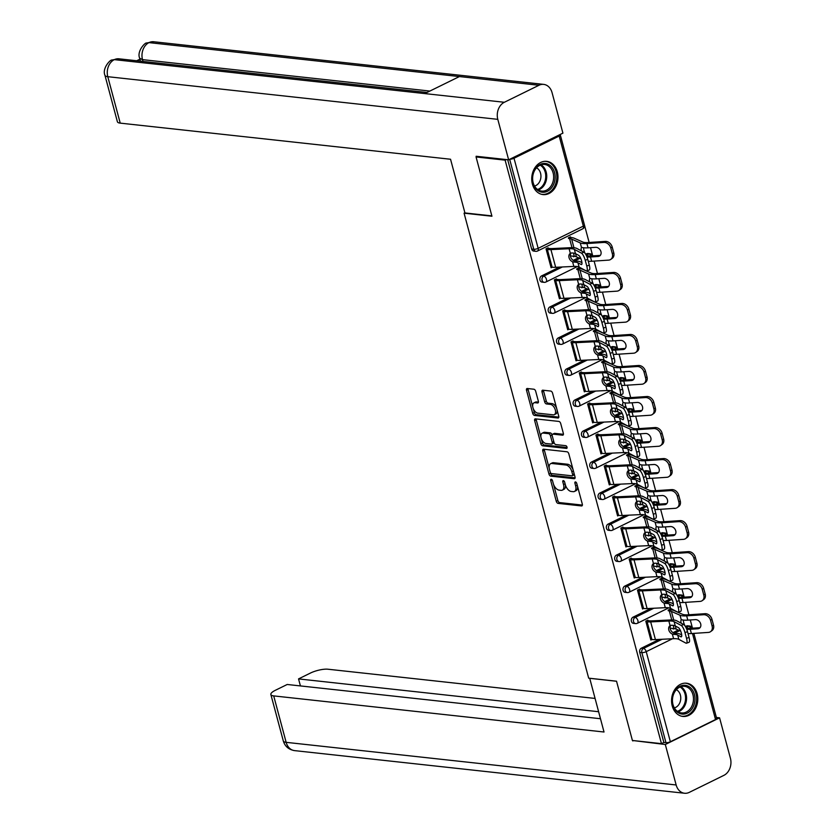 <?xml version="1.0" encoding="UTF-8"?>
<svg xmlns="http://www.w3.org/2000/svg" width="835" height="835" viewBox="0 0 835 835"><rect width="100%" height="100%" fill="white"/><g stroke="black" fill="none" stroke-linecap="round" stroke-linejoin="round"><path stroke-width="1.25" d="M551.246 479.28A1.472 0.825 -116.2 0 0 550.964 479.321A1.472 0.825 -116.2 0 0 550.703 480.542L556.267 501.292A2.108 1.169 -116.2 0 0 558.083 503.38L581.525 505.947A2.108 1.169 -116.2 0 0 581.932 505.885A2.108 1.169 -116.2 0 0 582.308 504.131L576.745 483.392A1.472 0.825 -116.2 0 0 575.472 481.931A1.472 0.825 -116.2 0 0 575.19 481.972A1.472 0.825 -116.2 0 0 574.918 483.194L575.639 485.876A6.732 3.757 -116.2 0 1 574.449 491.46A6.732 3.757 -116.2 0 1 573.154 491.669L571.192 491.46A6.732 3.757 -116.2 0 1 565.358 484.759L564.637 482.066A1.472 0.825 -116.2 0 0 563.364 480.605A1.472 0.825 -116.2 0 0 563.072 480.647A1.472 0.825 -116.2 0 0 562.811 481.868L563.531 484.561A6.732 3.757 -116.2 0 1 562.331 490.145A6.732 3.757 -116.2 0 1 561.036 490.343L559.085 490.135A6.732 3.757 -116.2 0 1 553.25 483.434L552.53 480.751A1.472 0.825 -116.2 0 0 551.246 479.28M532.406 184.086A16.71 13.078 96.2 0 0 543.042 194.586A16.71 13.078 96.2 0 0 557.31 171.853A16.71 13.078 96.2 0 0 546.674 161.353A16.71 13.078 96.2 0 0 532.406 184.086M672.238 705.94A16.71 13.078 96.2 0 0 682.873 716.43A16.71 13.078 96.2 0 0 697.141 693.697A16.71 13.078 96.2 0 0 686.506 683.207A16.71 13.078 96.2 0 0 672.238 705.94M535.705 391.312A2.108 1.169 -116.2 0 0 533.878 389.225L527.303 388.505A2.108 1.169 -116.2 0 0 526.895 388.567A2.108 1.169 -116.2 0 0 526.53 390.31L532.699 413.346A2.108 1.169 -116.2 0 0 534.525 415.444L557.957 418.001A2.108 1.169 -116.2 0 0 558.365 417.938A2.108 1.169 -116.2 0 0 558.74 416.195L552.572 393.16A2.108 1.169 -116.2 0 0 550.745 391.062L542.802 390.195A2.108 1.169 -116.2 0 0 542.395 390.258A2.108 1.169 -116.2 0 0 542.019 392.001L544.66 401.865A2.108 1.169 -116.2 0 0 546.487 403.963L550.422 404.39A5.626 3.142 -116.2 0 1 555.024 409.098A5.626 3.142 -116.2 0 1 554.304 414.661A5.626 3.142 -116.2 0 1 553.229 414.828L537.792 413.148A5.626 3.142 -116.2 0 1 533.2 408.43A5.626 3.142 -116.2 0 1 533.909 402.877A5.626 3.142 -116.2 0 1 534.995 402.7L537.563 402.981A2.108 1.169 -116.2 0 0 537.97 402.919A2.108 1.169 -116.2 0 0 538.345 401.176L535.705 391.312M661.466 743.651L632.408 740.468L616.533 681.203L588.675 678.156L464.083 213.186L491.94 216.234L476.065 156.97L505.112 160.143L661.466 743.651L663.856 742.472L665.975 742.701L641.844 652.615L639.714 652.375L663.856 742.472M543.575 449.209A2.108 1.169 -116.2 0 0 543.167 449.272A2.108 1.169 -116.2 0 0 542.792 451.025L548.96 474.061A2.108 1.169 -116.2 0 0 550.787 476.148L574.229 478.716A2.108 1.169 -116.2 0 0 574.637 478.653A2.108 1.169 -116.2 0 0 575.002 476.9L568.833 453.864A2.108 1.169 -116.2 0 0 567.007 451.777L543.575 449.209M540.829 443.698L534.661 420.663A2.108 1.169 -116.2 0 1 535.037 418.919A2.108 1.169 -116.2 0 1 535.433 418.857L558.876 421.424A2.108 1.169 -116.2 0 1 560.702 423.512L563.343 433.375A2.108 1.169 -116.2 0 1 562.967 435.118A2.108 1.169 -116.2 0 1 562.56 435.181L553.062 434.148A2.108 1.169 -116.2 0 0 552.655 434.21A2.108 1.169 -116.2 0 0 552.279 435.953L554.033 442.487A2.108 1.169 -116.2 0 0 555.859 444.585L565.754 445.671A1.472 0.825 -116.2 0 1 566.955 446.902A1.472 0.825 -116.2 0 1 566.767 448.353A1.472 0.825 -116.2 0 1 566.485 448.405L542.656 445.796A2.108 1.169 -116.2 0 1 540.829 443.698L542.426 442.915L536.258 419.88L534.661 420.663M464.897 212.789L464.083 213.186M693.843 633.389L716.649 718.497A3.215 0.887 165 0 1 715.532 719.54L670.359 741.741A3.215 0.887 165 0 1 665.975 742.701M716.179 716.754L693.875 633.389M476.065 156.97L477.265 156.375M505.112 160.143L506.313 159.558M509.841 159.214A3.215 0.887 -15 0 0 514.016 158.243L559.189 136.042A3.215 0.887 -15 0 0 560.306 134.988A3.215 0.887 -15 0 0 559.784 134.675M560.191 134.477L589.134 242.474M590.522 247.661L592.725 255.896M594.123 261.094L597.442 273.494M598.841 278.692L601.043 286.916M602.432 292.114L605.761 304.524M607.149 309.712L609.352 317.947A3.215 3.215 0 0 0 606.628 315.797A3.215 2.515 96.2 0 0 605.479 316.006L603.35 315.776A3.215 2.515 -83.8 0 1 604.498 315.557L606.628 315.797M610.75 323.135L614.069 335.545M615.458 340.743L617.67 348.967M619.059 354.165L622.388 366.575M623.776 371.763L625.979 379.998M627.377 385.185L630.696 397.596M632.085 402.783L634.297 411.018M635.685 416.216L639.015 428.616M640.403 433.814L642.606 442.049A3.215 3.215 0 0 0 639.881 439.888A3.215 2.515 96.2 0 0 638.733 440.108L636.604 439.868A3.215 2.515 -83.8 0 1 637.752 439.659L639.881 439.888M643.994 447.236L647.323 459.647M648.712 464.834L650.924 473.069M652.312 478.257L655.632 490.667M657.03 495.865L659.232 504.089M660.621 509.287L663.95 521.698M665.338 526.885L667.551 535.12A3.215 3.215 0 0 0 664.817 532.97A3.215 2.515 96.2 0 0 663.668 533.179L661.55 532.949A3.215 2.515 -83.8 0 1 662.698 532.73L664.817 532.97M668.939 540.308L672.259 552.718M673.657 557.916L675.859 566.14M677.248 571.338L680.577 583.738M681.965 588.936L684.168 597.171M685.566 602.359L688.885 614.769M690.284 619.956L692.486 628.191M674.096 628.619L673.208 629.058L673.062 628.504M651.905 639.527L650.862 640.038L645.799 621.146L647.876 620.123M670.39 609.79L670.223 609.143L668.146 610.166L668.324 610.813M541.56 275.926L543.679 276.155A3.215 2.515 -83.8 0 0 542.082 280.32A3.215 2.515 96.2 0 0 544.128 282.334L542.009 282.105A3.215 2.515 -83.8 0 1 539.963 280.08A3.215 2.515 -83.8 0 1 541.56 275.926L559.492 267.116M573.28 260.332L578.519 257.754M585.659 254.247L586.723 253.725A3.215 2.515 -83.8 0 1 587.882 253.516L590.001 253.746A3.215 2.515 96.2 0 0 588.852 253.955L586.723 253.725M514.016 158.243L538.158 248.329A3.215 0.887 -15 0 1 533.774 249.289A3.215 2.515 96.2 0 0 535.819 251.314L533.69 251.074A3.215 2.515 -83.8 0 1 531.644 249.06L533.774 249.289L509.663 159.308M507.701 159.704L531.644 249.06M639.714 652.375A3.215 2.515 -83.8 0 1 641.311 648.221L659.243 639.412M673.031 632.627L678.281 630.049M685.42 626.542L686.485 626.02A3.215 2.515 -83.8 0 1 687.633 625.812L689.752 626.041A3.215 2.515 96.2 0 0 688.604 626.25L686.485 626.02M578.947 268.515L578.78 267.868L576.703 268.891L576.87 269.538M582.653 287.355L581.765 287.783L581.619 287.24M556.58 279.401L557.77 279.527A14.352 3.977 -15 0 0 560.734 279.589L578.905 278.702A17.138 4.749 165 0 1 582.444 278.775A17.138 4.749 165 0 1 585.199 279.495L592.255 283.253A6.429 1.753 70.3 0 1 596.065 290.392L593.539 291.3L595.084 297.062A6.429 1.753 -109.7 0 1 595.052 301.936A6.429 1.753 -109.7 0 1 594.478 301.852L587.422 298.095A14.352 3.977 -15 0 0 585.116 297.5A14.352 3.977 -15 0 0 582.152 297.437L563.98 298.325A17.138 4.749 165 0 1 560.431 298.252L559.419 298.763L554.356 279.871L556.434 278.859M558.177 337.977L560.306 338.206A3.215 2.515 -83.8 0 0 558.709 342.371A3.215 2.515 96.2 0 0 560.755 344.385L558.636 344.156A3.215 2.515 -83.8 0 1 556.59 342.131A3.215 2.515 -83.8 0 1 558.177 337.977L576.119 329.157M589.907 322.383L595.146 319.805M602.285 316.298L603.35 315.776M595.574 330.566L595.407 329.919L593.33 330.942L593.497 331.589M595.334 348.967L599.248 349.395L598.392 349.834L598.246 349.291M577.089 360.302L576.046 360.814L570.983 341.922L573.06 340.899M574.804 400.028L576.933 400.257A3.215 2.515 -83.8 0 0 575.336 404.411A3.215 2.515 96.2 0 0 577.382 406.436L575.263 406.207A3.215 2.515 -83.8 0 1 573.217 404.182A3.215 2.515 -83.8 0 1 574.804 400.028L592.735 391.208M606.523 384.434L611.773 381.856M618.912 378.349L619.977 377.827A3.215 2.515 -83.8 0 1 621.125 377.608L623.254 377.837A3.215 2.515 96.2 0 0 622.106 378.057L619.977 377.827M612.201 392.617L612.034 391.97L609.957 392.993L610.124 393.64M615.896 411.446L615.019 411.885L614.873 411.331M593.716 422.353L592.673 422.865L587.61 403.973L589.687 402.95M591.43 462.068L593.56 462.308A3.215 2.515 -83.8 0 0 591.963 466.462A3.215 2.515 96.2 0 0 594.009 468.487L591.879 468.247A3.215 2.515 -83.8 0 1 589.834 466.233A3.215 2.515 -83.8 0 1 591.43 462.068L609.362 453.259M623.15 446.485L628.4 443.907M635.539 440.4L636.604 439.868M628.828 454.668L628.651 454.021L626.584 455.044L626.751 455.68M628.588 473.069L632.502 473.497L631.646 473.936L631.5 473.382M606.46 465.554L607.64 465.68A14.352 3.977 -15 0 0 610.615 465.742L628.786 464.855A17.138 4.749 165 0 1 632.325 464.928A17.138 4.749 165 0 1 635.08 465.638L642.136 469.395A6.429 1.753 70.3 0 1 645.946 476.545L643.42 477.443L644.964 483.214A6.429 1.753 -109.7 0 1 644.923 488.089A6.429 1.753 -109.7 0 1 644.359 488.005L637.303 484.248A14.352 3.977 -15 0 0 634.997 483.642A14.352 3.977 -15 0 0 632.022 483.59L613.85 484.467A17.138 4.749 165 0 1 610.312 484.394L609.299 484.916L604.237 466.024L606.304 465.001M608.057 524.119L610.187 524.349A3.215 2.515 -83.8 0 0 608.59 528.513A3.215 2.515 96.2 0 0 610.635 530.528L608.506 530.298A3.215 2.515 -83.8 0 1 606.46 528.284A3.215 2.515 -83.8 0 1 608.057 524.119L625.989 515.31M639.777 508.536L645.027 505.958M652.166 502.44L653.231 501.918A3.215 2.515 -83.8 0 1 654.379 501.71L656.508 501.939A3.215 2.515 96.2 0 0 655.35 502.148L653.231 501.918M645.455 516.719L645.278 516.072L643.211 517.084L643.378 517.731M649.15 535.548L648.273 535.986L648.127 535.433M626.97 546.455L625.926 546.967L620.864 528.075L622.931 527.052M624.684 586.17L626.803 586.4A3.215 2.515 -83.8 0 0 625.217 590.564A3.215 2.515 96.2 0 0 627.262 592.579L625.133 592.349A3.215 2.515 -83.8 0 1 623.087 590.335A3.215 2.515 -83.8 0 1 624.684 586.17L642.616 577.361M656.404 570.576L661.654 568.009M668.793 564.491L669.858 563.969A3.215 2.515 -83.8 0 1 671.006 563.761L673.125 563.99A3.215 2.515 96.2 0 0 671.977 564.199L669.858 563.969M662.082 578.759L661.904 578.123L659.827 579.135L660.005 579.782M661.842 597.171L665.745 597.589L664.89 598.027L664.743 597.484M639.704 589.646L640.894 589.781A14.352 3.977 -15 0 0 643.868 589.834L662.03 588.957A17.138 4.749 165 0 1 665.578 589.019A17.138 4.749 165 0 1 668.334 589.74L675.39 593.497A6.429 1.753 70.3 0 1 679.199 600.636L676.674 601.544L678.218 607.306A6.429 1.753 -109.7 0 1 678.177 612.191A6.429 1.753 -109.7 0 1 677.613 612.097L670.557 608.339A14.352 3.977 -15 0 0 668.25 607.744A14.352 3.977 -15 0 0 665.276 607.682L647.104 608.569A17.138 4.749 165 0 1 643.566 608.496L642.543 609.018L637.481 590.115L639.558 589.103M633.003 617.19L635.122 617.43A3.215 2.515 -83.8 0 0 633.525 621.584A3.215 2.515 96.2 0 0 635.571 623.609L633.452 623.369A3.215 2.515 -83.8 0 1 631.406 621.355A3.215 2.515 -83.8 0 1 633.003 617.19L650.935 608.381M664.723 601.607L669.962 599.029M677.101 595.522L678.166 594.99A3.215 2.515 -83.8 0 1 679.325 594.781L681.443 595.011A3.215 2.515 96.2 0 0 680.295 595.23L678.166 594.99M635.278 577.476L634.235 577.987L629.172 559.095L631.25 558.072M653.763 547.739L653.596 547.092L651.519 548.115L651.697 548.762M653.534 566.14L657.437 566.568L656.581 567.007L656.435 566.464M616.376 555.15L618.495 555.379A3.215 2.515 -83.8 0 0 616.898 559.534A3.215 2.515 96.2 0 0 618.944 561.558L616.825 561.329A3.215 2.515 -83.8 0 1 614.779 559.304A3.215 2.515 -83.8 0 1 616.376 555.15L634.308 546.33M648.096 539.556L653.335 536.978M660.485 533.471L661.55 532.949M614.769 496.574L615.959 496.7A14.352 3.977 -15 0 0 618.923 496.762L637.095 495.875A17.138 4.749 165 0 1 640.643 495.948A17.138 4.749 165 0 1 643.388 496.668L650.455 500.426A6.429 1.753 70.3 0 1 654.254 507.565L651.738 508.473L653.283 514.235A6.429 1.753 -109.7 0 1 653.241 519.109A6.429 1.753 -109.7 0 1 652.667 519.026L645.612 515.268A14.352 3.977 -15 0 0 643.305 514.673A14.352 3.977 -15 0 0 640.341 514.611L622.169 515.498A17.138 4.749 165 0 1 618.62 515.425L617.608 515.936L612.546 497.044L614.623 496.032M637.136 485.688L636.969 485.041L634.892 486.064L635.07 486.711M640.842 504.528L639.954 504.956L639.808 504.413M599.749 493.099L601.868 493.328A3.215 2.515 -83.8 0 0 600.271 497.493A3.215 2.515 96.2 0 0 602.317 499.507L600.198 499.278A3.215 2.515 -83.8 0 1 598.152 497.253A3.215 2.515 -83.8 0 1 599.749 493.099L617.681 484.279M631.469 477.505L636.708 474.927M643.858 471.42L644.923 470.898A3.215 2.515 -83.8 0 1 646.071 470.679L648.19 470.919A3.215 2.515 96.2 0 0 647.041 471.128L644.923 470.898M602.025 453.374L600.981 453.896L595.919 434.993L597.996 433.981M620.52 423.637L620.342 422.99L618.265 424.013L618.443 424.66M624.215 442.477L623.327 442.905L623.181 442.362M583.122 431.048L585.241 431.277A3.215 2.515 -83.8 0 0 583.644 435.442A3.215 2.515 96.2 0 0 585.69 437.457L583.571 437.227A3.215 2.515 -83.8 0 1 581.525 435.212A3.215 2.515 -83.8 0 1 583.122 431.048L601.054 422.239M614.842 415.454L620.081 412.876M627.231 409.369L628.296 408.847A3.215 2.515 -83.8 0 1 629.444 408.639L631.563 408.868A3.215 2.515 96.2 0 0 630.415 409.077L628.296 408.847M585.398 391.333L584.354 391.845L579.292 372.953L581.369 371.93M603.893 361.597L603.715 360.95L601.638 361.962L601.816 362.609M603.653 379.998L607.556 380.426L606.701 380.854L606.554 380.311M566.495 368.997L568.614 369.227A3.215 2.515 -83.8 0 0 567.017 373.391A3.215 2.515 96.2 0 0 569.063 375.406L566.944 375.176A3.215 2.515 -83.8 0 1 564.898 373.161A3.215 2.515 -83.8 0 1 566.495 368.997L584.427 360.188M598.215 353.414L603.454 350.836M610.604 347.318L611.669 346.796A3.215 2.515 -83.8 0 1 612.817 346.588L614.936 346.817A3.215 2.515 96.2 0 0 613.788 347.026L611.669 346.796M568.771 329.282L567.727 329.794L562.665 310.902L564.742 309.879M587.266 299.546L587.088 298.899L585.011 299.922L585.189 300.558M590.961 318.375L590.074 318.813L589.928 318.26M549.868 306.946L551.987 307.186A3.215 2.515 -83.8 0 0 550.401 311.34A3.215 2.515 96.2 0 0 552.436 313.355L550.317 313.125A3.215 2.515 -83.8 0 1 548.271 311.111A3.215 2.515 -83.8 0 1 549.868 306.946L567.8 298.137M581.588 291.363L586.838 288.785M593.977 285.267L595.042 284.745A3.215 2.515 -83.8 0 1 596.19 284.537L598.309 284.766A3.215 2.515 96.2 0 0 597.161 284.986L595.042 284.745M548.261 248.381L549.451 248.506A14.352 3.977 -15 0 0 552.426 248.569L570.587 247.682A17.138 4.749 165 0 1 574.136 247.755A17.138 4.749 165 0 1 576.891 248.475L583.947 252.222A6.429 1.753 70.3 0 1 587.756 259.372L585.231 260.269L586.775 266.041A6.429 1.753 -109.7 0 1 586.734 270.916A6.429 1.753 -109.7 0 1 586.17 270.832L579.114 267.075A14.352 3.977 -15 0 0 576.797 266.469A14.352 3.977 -15 0 0 573.833 266.417L555.661 267.294A17.138 4.749 165 0 1 552.123 267.231L551.1 267.743L546.038 248.851L548.115 247.828M570.639 237.495L570.462 236.848L568.384 237.871L568.562 238.518M570.399 255.896L574.303 256.324L573.447 256.762L573.301 256.209M562.331 490.145L563.928 489.352A6.732 3.757 -116.2 0 0 565.316 484.613M574.449 491.46L576.046 490.677A6.732 3.757 -116.2 0 0 577.423 485.928M553.511 484.279L557.853 500.509A2.108 1.169 -116.2 0 0 559.68 502.597L582.392 505.081M550.359 472.506L550.557 473.268A2.108 1.169 -116.2 0 0 552.384 475.365L575.096 477.85M544.305 449.293A2.108 1.169 -116.2 0 0 544.389 450.242L549.263 468.445M550.213 472.109A1.472 0.825 -116.2 0 0 551.486 473.57L572.058 475.825A1.472 0.825 -116.2 0 0 572.351 475.783A1.472 0.825 -116.2 0 0 572.612 474.562L571.85 471.723A6.732 3.757 -116.2 0 0 566.005 465.022L551.945 463.488A6.732 3.757 -116.2 0 0 550.651 463.696A6.732 3.757 -116.2 0 0 549.451 469.28L550.213 472.109M573.655 475.042A1.472 0.825 -116.2 0 0 573.948 474.99A1.472 0.825 -116.2 0 0 574.271 474.155M573.186 470.095A6.732 3.757 -116.2 0 0 567.602 464.239L566.005 465.022M550.651 463.696L552.248 462.914A6.732 3.757 -116.2 0 1 553.542 462.705L567.602 464.239M536.164 418.94A2.108 1.169 -116.2 0 0 536.258 419.88M563.427 434.315L554.659 433.355A2.108 1.169 -116.2 0 0 554.252 433.428A2.108 1.169 -116.2 0 0 553.949 433.699M567.101 447.508L544.253 445.013L542.656 445.796M543.199 433.062A5.626 3.142 -116.2 0 0 542.113 433.24A5.626 3.142 -116.2 0 0 541.393 438.792A5.626 3.142 -116.2 0 0 545.996 443.51L551.434 444.105A2.108 1.169 -116.2 0 0 551.831 444.043A2.108 1.169 -116.2 0 0 552.206 442.289L550.453 435.755A2.108 1.169 -116.2 0 0 548.626 433.657L543.199 433.062L544.796 432.279A5.626 3.142 -116.2 0 0 543.71 432.457L542.113 433.24M553.02 443.322A2.108 1.169 -116.2 0 0 553.428 443.249A2.108 1.169 -116.2 0 0 553.897 441.976M544.796 432.279L550.223 432.874A2.108 1.169 -116.2 0 1 552.05 434.972L552.196 435.484M542.426 442.915A2.108 1.169 -116.2 0 0 544.253 445.013M533.909 402.877L535.506 402.094A5.626 3.142 -116.2 0 1 536.592 401.917L538.439 402.115M554.304 414.661L555.901 413.878A5.626 3.142 -116.2 0 0 557.07 409.975M556.663 408.43A5.626 3.142 -116.2 0 0 552.019 403.608L550.422 404.39M543.533 390.279A2.108 1.169 -116.2 0 0 543.616 391.218L546.257 401.082A2.108 1.169 -116.2 0 0 548.084 403.169L552.019 403.608M533.158 408.315L534.296 412.563A2.108 1.169 -116.2 0 0 536.122 414.661L558.824 417.135M528.033 388.578A2.108 1.169 -116.2 0 0 528.117 389.527L532.74 406.781M705.043 613.694A6.429 5.02 53.8 0 1 711.963 619.309L710.564 620.332A6.429 5.02 -126.2 0 0 703.644 614.727L705.043 613.694L688.05 614.821A14.352 3.977 165 0 1 684.585 614.79A14.352 3.977 165 0 1 682.498 614.299L673.887 610.489A17.138 4.749 -15 0 0 671.392 609.894L669.179 609.654M671.737 619.946L669.326 610.917A14.352 3.977 165 0 1 671.403 611.408L680.024 615.228A17.138 4.749 -15 0 0 682.508 615.812A17.138 4.749 -15 0 0 686.652 615.844L703.644 614.727M681.141 623.16A4.926 1.534 69.6 0 1 681.266 619.862L681.997 619.789A17.138 4.749 -15 0 0 683.656 620.092A17.138 4.749 -15 0 0 687.8 620.123L695.388 619.622A4.926 3.851 53.8 0 1 700.69 623.922A4.926 3.851 53.8 0 1 699.521 628.171A4.926 3.851 53.8 0 1 697.841 628.765L699.239 627.743L691.651 628.244A14.352 3.977 165 0 1 688.186 628.212A14.352 3.977 165 0 1 686.944 628.003L686.297 628.254M685.556 626.772A4.926 1.534 -110.4 0 0 685.994 627.356L686.944 628.003M686.725 629.287A17.138 4.749 -15 0 0 690.242 629.277L697.841 628.765M688.019 633.577A17.138 4.749 -15 0 0 691.39 633.546L708.383 632.419A6.429 5.02 -126.2 0 0 710.585 631.646A6.429 5.02 -126.2 0 0 712.109 626.104L713.508 625.081A6.429 5.02 53.8 0 1 711.984 630.623L710.585 631.646M670.15 628.191L674.064 628.619A14.352 3.977 165 0 1 676.152 629.11L680.682 631.114M710.564 620.332L712.109 626.104M711.963 619.309L713.508 625.081M699.239 627.743A4.926 3.851 -126.2 0 0 700.147 627.555M683.364 620.05A4.926 1.534 -110.4 0 0 683.729 622.639A4.926 1.534 -110.4 0 0 685.044 625.947M680.024 615.228L681.266 619.862L681.997 619.789M675.264 625.947L678.427 627.628A4.926 1.346 70.3 0 1 681.339 633.097A4.926 1.346 70.3 0 1 681.308 636.834A4.926 1.346 70.3 0 1 680.869 636.771L677.717 635.091A14.352 3.977 -15 0 0 675.411 634.496A14.352 3.977 -15 0 0 673.928 634.402L672.342 634.068A4.926 3.737 55.5 0 1 668.804 629.976A4.926 3.737 55.5 0 1 669.983 625.728A4.926 3.737 55.5 0 1 670.087 625.645L671.476 625.258A14.352 3.977 -15 0 1 672.958 625.342A14.352 3.977 -15 0 1 675.264 625.947L674.127 621.668A14.352 3.977 -15 0 0 671.82 621.073A14.352 3.977 -15 0 0 668.845 621.01L650.674 621.898A17.138 4.749 165 0 1 647.135 621.824L645.946 621.689M648.023 620.676L649.212 620.802A14.352 3.977 -15 0 0 652.177 620.864L670.348 619.977A17.138 4.749 165 0 1 673.887 620.05A17.138 4.749 165 0 1 676.642 620.77L683.698 624.517A6.429 1.753 70.3 0 1 687.508 631.667L684.982 632.565L686.537 638.337A6.429 1.753 -109.7 0 1 686.495 643.211A6.429 1.753 -109.7 0 1 685.921 643.127L678.865 639.37A14.352 3.977 -15 0 0 676.559 638.765A14.352 3.977 -15 0 0 673.595 638.712L655.423 639.589A17.138 4.749 165 0 1 651.874 639.527L650.684 639.391M670.808 625.342A4.926 3.737 -124.5 0 0 670.307 628.943A4.926 3.737 -124.5 0 0 673.845 633.034L675.442 633.368A17.138 4.749 165 0 1 677.488 633.473A17.138 4.749 165 0 1 680.243 634.193L681.704 634.965M686.537 638.337L689.052 637.429L687.508 631.667M689.052 637.429A6.429 1.753 70.3 0 1 689.011 642.303L686.495 643.211M684.982 632.565A6.429 1.753 -109.7 0 0 681.183 625.425L674.127 621.668M694.762 701.828A14.466 11.314 -83.8 0 1 681.36 713.977A14.466 11.314 -83.8 0 1 672.499 697.58A14.466 11.314 -83.8 0 1 685.9 685.431A14.466 11.314 -83.8 0 1 694.762 701.828M672.655 697.663A13.391 10.479 96.2 0 0 681.506 712.944A13.391 10.479 96.2 0 0 693.269 701.598A13.391 10.479 96.2 0 0 684.418 686.318A13.391 10.479 96.2 0 0 672.655 697.663M674.367 707.892A9.54 7.463 96.2 0 0 680.619 699.97A9.54 7.463 96.2 0 0 676.36 689.7M681.339 716.148A16.606 12.995 96.2 0 0 681.819 716.211A16.606 12.995 96.2 0 0 696.411 702.141A16.606 12.995 96.2 0 0 685.431 683.197A16.606 12.995 96.2 0 0 684.94 683.155M551.33 166.551A14.466 11.314 -83.8 0 1 552.3 186.831A14.466 11.314 -83.8 0 1 536.268 189.148A14.466 11.314 -83.8 0 1 535.298 168.879A14.466 11.314 -83.8 0 1 551.33 166.551M536.164 188.24A13.391 10.479 96.2 0 0 541.685 191.09A13.391 10.479 96.2 0 0 552.686 182.719A13.391 10.479 96.2 0 0 550.108 167.313A13.391 10.479 96.2 0 0 544.587 164.464A13.391 10.479 96.2 0 0 533.586 172.845A13.391 10.479 96.2 0 0 536.164 188.24M534.536 186.048A9.54 7.463 96.2 0 0 540.631 178.951A9.54 7.463 96.2 0 0 538.418 169.275A9.54 7.463 96.2 0 0 536.529 167.845M541.508 194.294A16.606 12.995 96.2 0 0 541.998 194.357A16.606 12.995 96.2 0 0 555.64 183.971A16.606 12.995 96.2 0 0 552.446 164.881A16.606 12.995 96.2 0 0 545.599 161.343A16.606 12.995 96.2 0 0 545.119 161.301M589.708 678.27L604.018 732.013L273.703 695.899L286.144 742.336L676.152 784.973L665.307 744.507L632.69 740.499M616.543 681.256L589.625 678.312M595.021 698.425L327.967 669.221A12.859 3.559 -15 0 0 310.432 673.062L298.544 678.907L598.58 711.712M676.152 784.973A13.183 10.312 96.2 0 0 684.543 793.25A13.183 10.312 96.2 0 0 689.251 792.384L723.882 775.36A13.183 10.312 96.2 0 0 730.427 758.305L719.582 717.829L665.307 744.507M600.459 718.726L287.209 684.481L275.32 690.315A12.859 3.559 -15 0 0 270.864 694.522A12.859 3.559 -15 0 0 273.703 695.899M300.423 685.921L298.544 678.907M633.535 740.593L632.805 740.948M719.582 717.829L716.378 717.484M491.846 215.889L464.938 212.946L450.545 159.245L120.23 123.131A12.859 3.559 165 0 1 117.391 121.753L104.949 75.317A12.859 3.559 165 0 0 107.788 76.695L120.23 123.131M538.972 85.264L459.386 76.559L424.744 93.583L504.34 102.277L538.972 85.264A13.183 10.312 96.2 0 1 543.689 84.387A13.183 10.312 96.2 0 1 552.071 92.664L562.915 133.141L508.64 159.809L476.138 156.26L476.305 156.855M504.34 102.277A13.183 10.312 96.2 0 0 497.796 119.342L508.64 159.809M139.904 59.17L136.69 60.746M140.468 61.164A12.859 3.559 165 0 1 140.384 60.945L139.664 58.252L142.503 59.64L142.983 61.435M426.967 92.487L118.956 58.815A13.183 10.312 96.2 0 0 114.322 59.64L111.848 60.037C110.366 59.546 101.922 68.386 104.949 75.317M543.689 84.387L153.671 41.75A13.183 10.312 96.2 0 0 148.964 42.616L146.459 43.023C145.217 42.418 136.606 51.29 139.664 58.252M696.734 582.673A6.429 5.02 53.8 0 1 703.654 588.289L702.245 589.312A6.429 5.02 -126.2 0 0 695.325 583.696L696.734 582.673L679.742 583.801A14.352 3.977 165 0 1 676.277 583.769A14.352 3.977 165 0 1 674.189 583.279L665.568 579.459A17.138 4.749 -15 0 0 663.084 578.874L660.861 578.634M663.428 588.915L661.007 579.897A14.352 3.977 165 0 1 663.094 580.388L671.705 584.197A17.138 4.749 -15 0 0 674.2 584.792A17.138 4.749 -15 0 0 678.333 584.824L695.325 583.696M672.833 592.14A4.926 1.534 69.6 0 1 672.947 588.842L673.688 588.769A17.138 4.749 -15 0 0 675.348 589.061A17.138 4.749 -15 0 0 679.481 589.103L687.08 588.591A4.926 3.851 53.8 0 1 692.382 592.902A4.926 3.851 53.8 0 1 691.213 597.15A4.926 3.851 53.8 0 1 689.533 597.745L690.931 596.722L683.333 597.223A14.352 3.977 165 0 1 679.867 597.192A14.352 3.977 165 0 1 678.636 596.983L677.978 597.223M677.237 595.752A4.926 1.534 -110.4 0 0 677.686 596.336L678.636 596.983M678.417 598.267A17.138 4.749 -15 0 0 681.934 598.246L689.533 597.745M679.711 602.557A17.138 4.749 -15 0 0 683.082 602.526L700.074 601.398A6.429 5.02 -126.2 0 0 702.266 600.615A6.429 5.02 -126.2 0 0 703.79 595.073L705.199 594.05A6.429 5.02 53.8 0 1 703.675 599.593L702.266 600.615M664.879 594.343L665.745 597.589A14.352 3.977 165 0 1 667.833 598.09L672.363 600.094M702.245 589.312L703.79 595.073M703.654 588.289L705.199 594.05M690.931 596.722A4.926 3.851 -126.2 0 0 691.839 596.534M675.056 589.03A4.926 1.534 -110.4 0 0 675.411 591.618A4.926 1.534 -110.4 0 0 676.736 594.917M671.705 584.197L672.947 588.842L673.688 588.769M688.416 551.643A6.429 5.02 53.8 0 1 695.336 557.258L693.937 558.281A6.429 5.02 -126.2 0 0 687.017 552.676L688.416 551.643L671.423 552.77A14.352 3.977 165 0 1 667.958 552.739A14.352 3.977 165 0 1 665.871 552.248L657.26 548.438A17.138 4.749 -15 0 0 654.765 547.854L652.553 547.603M655.11 557.895L652.699 548.866A14.352 3.977 165 0 1 654.776 549.357L663.397 553.177A17.138 4.749 -15 0 0 665.881 553.762A17.138 4.749 -15 0 0 670.025 553.803L687.017 552.676M664.514 561.11A4.926 1.534 69.6 0 1 664.639 557.811L665.37 557.738A17.138 4.749 -15 0 0 667.029 558.041A17.138 4.749 -15 0 0 671.173 558.072L678.761 557.571A4.926 3.851 53.8 0 1 684.063 561.872A4.926 3.851 53.8 0 1 682.905 566.12A4.926 3.851 53.8 0 1 681.214 566.725L682.623 565.692L675.024 566.203A14.352 3.977 165 0 1 671.559 566.172A14.352 3.977 165 0 1 670.328 565.953L669.67 566.203M668.929 564.731A4.926 1.534 -110.4 0 0 669.378 565.305L670.328 565.953M670.108 567.247A17.138 4.749 -15 0 0 673.615 567.226L681.214 566.725M671.392 571.526A17.138 4.749 -15 0 0 674.764 571.495L691.756 570.368A6.429 5.02 -126.2 0 0 693.958 569.595A6.429 5.02 -126.2 0 0 695.482 564.053L696.881 563.03A6.429 5.02 53.8 0 1 695.357 568.572L693.958 569.595M656.571 563.322L657.437 566.568A14.352 3.977 165 0 1 659.525 567.059L664.055 569.063M693.937 558.281L695.482 564.053M695.336 557.258L696.881 563.03M682.623 565.692A4.926 3.851 -126.2 0 0 683.531 565.504M666.737 558.01A4.926 1.534 -110.4 0 0 667.102 560.598A4.926 1.534 -110.4 0 0 668.417 563.896M663.397 553.177L664.639 557.811L665.37 557.738M680.107 520.622A6.429 5.02 53.8 0 1 687.028 526.238L685.618 527.261A6.429 5.02 -126.2 0 0 678.698 521.645L680.107 520.622L663.115 521.75A14.352 3.977 165 0 1 659.65 521.718A14.352 3.977 165 0 1 657.562 521.228L648.952 517.418A17.138 4.749 -15 0 0 646.457 516.823L644.234 516.583M646.801 526.864L644.38 517.846A14.352 3.977 165 0 1 646.467 518.337L655.078 522.146A17.138 4.749 -15 0 0 657.573 522.741A17.138 4.749 -15 0 0 661.706 522.773L678.698 521.645M656.206 530.089A4.926 1.534 69.6 0 1 656.32 526.791L657.061 526.718A17.138 4.749 -15 0 0 658.721 527.01A17.138 4.749 -15 0 0 662.854 527.052L670.453 526.551A4.926 3.851 53.8 0 1 675.755 530.851A4.926 3.851 53.8 0 1 674.586 535.099A4.926 3.851 53.8 0 1 672.906 535.694L674.304 534.671L666.706 535.172A14.352 3.977 165 0 1 663.24 535.141A14.352 3.977 165 0 1 662.009 534.932L661.351 535.172M660.61 533.701A4.926 1.534 -110.4 0 0 661.059 534.285L662.009 534.932M661.79 536.216A17.138 4.749 -15 0 0 665.307 536.195L672.906 535.694M663.084 540.506A17.138 4.749 -15 0 0 666.455 540.475L683.447 539.347A6.429 5.02 -126.2 0 0 685.639 538.575A6.429 5.02 -126.2 0 0 687.163 533.033L688.572 531.999A6.429 5.02 53.8 0 1 687.048 537.542L685.639 538.575M645.215 535.12L649.129 535.548A14.352 3.977 165 0 1 651.206 536.039L655.736 538.043M685.618 527.261L687.163 533.033M687.028 526.238L688.572 531.999M674.304 534.671A4.926 3.851 -126.2 0 0 675.212 534.484M658.429 526.979A4.926 1.534 -110.4 0 0 658.784 529.567A4.926 1.534 -110.4 0 0 660.109 532.876M655.078 522.146L656.32 526.791L657.061 526.718M671.789 489.602A6.429 5.02 53.8 0 1 678.709 495.207L677.31 496.24A6.429 5.02 -126.2 0 0 670.39 490.625L671.789 489.602L654.797 490.73A14.352 3.977 165 0 1 651.331 490.698A14.352 3.977 165 0 1 649.244 490.197L640.633 486.387A17.138 4.749 -15 0 0 638.149 485.803L635.926 485.552M638.483 495.844L636.072 486.815A14.352 3.977 165 0 1 638.159 487.316L646.77 491.126A17.138 4.749 -15 0 0 649.254 491.711A17.138 4.749 -15 0 0 653.398 491.752L670.39 490.625M647.887 499.059A4.926 1.534 69.6 0 1 648.012 495.771L648.743 495.687A17.138 4.749 -15 0 0 650.402 495.99A17.138 4.749 -15 0 0 654.546 496.021L662.134 495.52A4.926 3.851 53.8 0 1 667.447 499.831A4.926 3.851 53.8 0 1 666.278 504.079A4.926 3.851 53.8 0 1 664.587 504.674L665.996 503.641L658.397 504.152A14.352 3.977 165 0 1 654.932 504.121A14.352 3.977 165 0 1 653.701 503.912L653.043 504.152M652.302 502.68A4.926 1.534 -110.4 0 0 652.751 503.265L653.701 503.912M653.481 505.196A17.138 4.749 -15 0 0 656.999 505.175L664.587 504.674M654.765 509.475A17.138 4.749 -15 0 0 658.137 509.454L675.129 508.327A6.429 5.02 -126.2 0 0 677.331 507.544A6.429 5.02 -126.2 0 0 678.855 502.002L680.254 500.979A6.429 5.02 53.8 0 1 678.73 506.521L677.331 507.544M636.907 504.089L640.81 504.517A14.352 3.977 165 0 1 642.898 505.008L647.428 507.022M677.31 496.24L678.855 502.002M678.709 495.207L680.254 500.979M665.996 503.641A4.926 3.851 -126.2 0 0 666.904 503.463M650.121 495.959A4.926 1.534 -110.4 0 0 650.475 498.547A4.926 1.534 -110.4 0 0 651.791 501.845M646.77 491.126L648.012 495.771L648.743 495.687M663.481 458.572A6.429 5.02 53.8 0 1 670.401 464.187L668.992 465.21A6.429 5.02 -126.2 0 0 662.082 459.594L663.481 458.572L646.488 459.699A14.352 3.977 165 0 1 643.023 459.667A14.352 3.977 165 0 1 640.936 459.177L632.325 455.367A17.138 4.749 -15 0 0 629.83 454.772L627.607 454.532M630.174 464.824L627.753 455.795A14.352 3.977 165 0 1 629.841 456.286L638.451 460.095A17.138 4.749 -15 0 0 640.946 460.69A17.138 4.749 -15 0 0 645.079 460.722L662.082 459.594M639.579 468.038A4.926 1.534 69.6 0 1 639.693 464.74L640.435 464.667A17.138 4.749 -15 0 0 642.094 464.97A17.138 4.749 -15 0 0 646.227 465.001L653.826 464.5A4.926 3.851 53.8 0 1 659.128 468.8A4.926 3.851 53.8 0 1 657.959 473.048A4.926 3.851 53.8 0 1 656.279 473.643L657.677 472.62L650.079 473.121A14.352 3.977 165 0 1 646.614 473.09A14.352 3.977 165 0 1 645.382 472.881L644.724 473.132M643.994 471.65A4.926 1.534 -110.4 0 0 644.432 472.234L645.382 472.881M645.163 474.165A17.138 4.749 -15 0 0 648.68 474.155L656.279 473.643M646.457 478.455A17.138 4.749 -15 0 0 649.828 478.424L666.821 477.296A6.429 5.02 -126.2 0 0 669.012 476.524A6.429 5.02 -126.2 0 0 670.536 470.982L671.945 469.959A6.429 5.02 53.8 0 1 670.422 475.491L669.012 476.524M631.625 470.251L632.502 473.497A14.352 3.977 165 0 1 634.579 473.988L639.109 475.992M668.992 465.21L670.536 470.982M670.401 464.187L671.945 469.959M657.677 472.62A4.926 3.851 -126.2 0 0 658.585 472.433M641.802 464.928A4.926 1.534 -110.4 0 0 642.157 467.517A4.926 1.534 -110.4 0 0 643.482 470.825M638.451 460.095L639.693 464.74L640.435 464.667M666.956 594.917L670.108 596.597A4.926 1.346 70.3 0 1 673.031 602.077A4.926 1.346 70.3 0 1 673 605.813A4.926 1.346 70.3 0 1 672.561 605.751L669.409 604.07A14.352 3.977 -15 0 0 667.102 603.465A14.352 3.977 -15 0 0 665.61 603.381L664.034 603.047A4.926 3.737 55.5 0 1 660.495 598.956A4.926 3.737 55.5 0 1 661.664 594.697A4.926 3.737 55.5 0 1 661.779 594.624L663.167 594.228A14.352 3.977 -15 0 1 664.65 594.322A14.352 3.977 -15 0 1 666.956 594.917L665.808 590.648A14.352 3.977 -15 0 0 663.501 590.042A14.352 3.977 -15 0 0 660.537 589.98L642.365 590.867A17.138 4.749 165 0 1 638.817 590.794L637.637 590.669M662.489 594.311A4.926 3.737 -124.5 0 0 661.988 597.923A4.926 3.737 -124.5 0 0 665.537 602.014L667.123 602.338A17.138 4.749 165 0 1 669.179 602.452A17.138 4.749 165 0 1 671.924 603.162L673.386 603.945M678.218 607.306L680.744 606.408L679.199 600.636M680.744 606.408A6.429 1.753 70.3 0 1 680.702 611.283L678.177 612.191M676.674 601.544A6.429 1.753 -109.7 0 0 672.864 594.405L665.808 590.648M638.817 590.794L643.566 608.496L642.376 608.371M658.638 563.896L661.8 565.577A4.926 1.346 70.3 0 1 664.712 571.046A4.926 1.346 70.3 0 1 664.681 574.793A4.926 1.346 70.3 0 1 664.253 574.72L661.09 573.04A14.352 3.977 -15 0 0 658.784 572.445A14.352 3.977 -15 0 0 657.302 572.361L655.726 572.017A4.926 3.737 55.5 0 1 652.177 567.925A4.926 3.737 55.5 0 1 653.356 563.677A4.926 3.737 55.5 0 1 653.461 563.604L654.849 563.207A14.352 3.977 -15 0 1 656.331 563.291A14.352 3.977 -15 0 1 658.638 563.896L657.5 559.617A14.352 3.977 -15 0 0 655.193 559.022A14.352 3.977 -15 0 0 652.218 558.959L634.047 559.847A17.138 4.749 165 0 1 630.509 559.774L629.319 559.638M631.396 558.625L632.586 558.751A14.352 3.977 -15 0 0 635.55 558.813L653.721 557.926A17.138 4.749 165 0 1 657.26 557.999A17.138 4.749 165 0 1 660.015 558.719L667.071 562.477A6.429 1.753 70.3 0 1 670.881 569.616L668.365 570.514L669.91 576.286A6.429 1.753 -109.7 0 1 669.868 581.16A6.429 1.753 -109.7 0 1 669.294 581.077L662.239 577.319A14.352 3.977 -15 0 0 659.932 576.724A14.352 3.977 -15 0 0 656.968 576.661L638.796 577.549A17.138 4.749 165 0 1 635.247 577.476L634.057 577.34M654.181 563.291A4.926 3.737 -124.5 0 0 653.68 566.892A4.926 3.737 -124.5 0 0 657.218 570.983L658.815 571.317A17.138 4.749 165 0 1 660.861 571.422A17.138 4.749 165 0 1 663.616 572.142L665.077 572.914M669.91 576.286L672.425 575.378L670.881 569.616M672.425 575.378A6.429 1.753 70.3 0 1 672.384 580.262L669.868 581.16M668.365 570.514A6.429 1.753 -109.7 0 0 664.556 563.375L657.5 559.617M650.329 532.866L653.481 534.546A4.926 1.346 70.3 0 1 656.404 540.026A4.926 1.346 70.3 0 1 656.373 543.762A4.926 1.346 70.3 0 1 655.934 543.7L652.782 542.019A14.352 3.977 -15 0 0 650.475 541.414A14.352 3.977 -15 0 0 648.993 541.33L647.407 540.997A4.926 3.737 55.5 0 1 643.868 536.905A4.926 3.737 55.5 0 1 645.038 532.646A4.926 3.737 55.5 0 1 645.152 532.573L646.541 532.187A14.352 3.977 -15 0 1 648.023 532.271A14.352 3.977 -15 0 1 650.329 532.866L649.181 528.597A14.352 3.977 -15 0 0 646.875 527.991A14.352 3.977 -15 0 0 643.91 527.939L625.739 528.816A17.138 4.749 165 0 1 622.19 528.753L621.01 528.618M623.077 527.595L624.267 527.73A14.352 3.977 -15 0 0 627.242 527.793L645.403 526.906A17.138 4.749 165 0 1 648.952 526.979A17.138 4.749 165 0 1 651.707 527.689L658.763 531.446A6.429 1.753 70.3 0 1 662.572 538.585L660.047 539.493L661.591 545.265A6.429 1.753 -109.7 0 1 661.55 550.14A6.429 1.753 -109.7 0 1 660.986 550.056L653.93 546.299A14.352 3.977 -15 0 0 651.624 545.693A14.352 3.977 -15 0 0 648.649 545.631L630.477 546.518A17.138 4.749 165 0 1 626.939 546.445L625.749 546.32M645.862 532.26A4.926 3.737 -124.5 0 0 645.361 535.872A4.926 3.737 -124.5 0 0 648.91 539.963L650.496 540.297A17.138 4.749 165 0 1 652.553 540.402A17.138 4.749 165 0 1 655.308 541.111L656.759 541.894M661.591 545.265L664.117 544.357L662.572 538.585M664.117 544.357A6.429 1.753 70.3 0 1 664.076 549.232L661.55 550.14M660.047 539.493A6.429 1.753 -109.7 0 0 656.237 532.354L649.181 528.597M642.021 501.845L645.173 503.526A4.926 1.346 70.3 0 1 648.085 509.006A4.926 1.346 70.3 0 1 648.054 512.742A4.926 1.346 70.3 0 1 647.626 512.669L644.463 510.999A14.352 3.977 -15 0 0 642.157 510.394A14.352 3.977 -15 0 0 640.675 510.31L639.099 509.966A4.926 3.737 55.5 0 1 635.55 505.874A4.926 3.737 55.5 0 1 636.729 501.626A4.926 3.737 55.5 0 1 636.844 501.553L638.222 501.157A14.352 3.977 -15 0 1 639.714 501.25A14.352 3.977 -15 0 1 642.021 501.845L640.873 497.566A14.352 3.977 -15 0 0 638.566 496.971A14.352 3.977 -15 0 0 635.592 496.908L617.43 497.796A17.138 4.749 165 0 1 613.882 497.723L612.692 497.597M637.554 501.24A4.926 3.737 -124.5 0 0 637.053 504.851A4.926 3.737 -124.5 0 0 640.591 508.943L642.188 509.267A17.138 4.749 165 0 1 644.234 509.371A17.138 4.749 165 0 1 646.989 510.091L648.451 510.874M653.283 514.235L655.799 513.337L654.254 507.565M655.799 513.337A6.429 1.753 70.3 0 1 655.757 518.211L653.241 519.109M651.738 508.473A6.429 1.753 -109.7 0 0 647.929 501.324L640.873 497.566M613.882 497.723L618.62 515.425L617.441 515.289M633.702 470.825L636.854 472.506A4.926 1.346 70.3 0 1 639.777 477.975A4.926 1.346 70.3 0 1 639.746 481.711A4.926 1.346 70.3 0 1 639.307 481.649L636.155 479.968A14.352 3.977 -15 0 0 633.848 479.373A14.352 3.977 -15 0 0 632.366 479.28L630.78 478.946A4.926 3.737 55.5 0 1 627.242 474.854A4.926 3.737 55.5 0 1 628.411 470.596A4.926 3.737 55.5 0 1 628.525 470.522L629.914 470.136A14.352 3.977 -15 0 1 631.396 470.22A14.352 3.977 -15 0 1 633.702 470.825L632.554 466.546A14.352 3.977 -15 0 0 630.248 465.94A14.352 3.977 -15 0 0 627.283 465.888L609.112 466.765A17.138 4.749 165 0 1 605.573 466.702L604.383 466.567M629.246 470.22A4.926 3.737 -124.5 0 0 628.734 473.821A4.926 3.737 -124.5 0 0 632.283 477.912L633.869 478.246A17.138 4.749 165 0 1 635.926 478.351A17.138 4.749 165 0 1 638.681 479.071L640.142 479.843M644.964 483.214L647.49 482.306L645.946 476.545M647.49 482.306A6.429 1.753 70.3 0 1 647.449 487.181L644.923 488.089M643.42 477.443A6.429 1.753 -109.7 0 0 639.61 470.303L632.554 466.546M605.573 466.702L610.312 484.394L609.122 484.269M655.162 427.551A6.429 5.02 53.8 0 1 662.082 433.167L660.683 434.19A6.429 5.02 -126.2 0 0 653.763 428.574L655.162 427.551L638.17 428.679A14.352 3.977 165 0 1 634.704 428.647A14.352 3.977 165 0 1 632.617 428.157L624.006 424.337A17.138 4.749 -15 0 0 621.522 423.752L619.299 423.512M621.856 433.793L619.445 424.775A14.352 3.977 165 0 1 621.532 425.265L630.143 429.075A17.138 4.749 -15 0 0 632.627 429.66A17.138 4.749 -15 0 0 636.771 429.701L653.763 428.574M631.27 437.008A4.926 1.534 69.6 0 1 631.385 433.72L632.116 433.636A17.138 4.749 -15 0 0 633.775 433.939A17.138 4.749 -15 0 0 637.919 433.981L645.518 433.469A4.926 3.851 53.8 0 1 650.82 437.78A4.926 3.851 53.8 0 1 649.651 442.028A4.926 3.851 53.8 0 1 647.96 442.623L649.369 441.6L641.771 442.101A14.352 3.977 165 0 1 638.305 442.07A14.352 3.977 165 0 1 637.074 441.861L636.416 442.101M635.675 440.63A4.926 1.534 -110.4 0 0 636.124 441.214L637.074 441.861M636.854 443.145A17.138 4.749 -15 0 0 640.372 443.124L647.96 442.623M638.149 447.435A17.138 4.749 -15 0 0 641.51 447.403L658.502 446.276A6.429 5.02 -126.2 0 0 660.704 445.493A6.429 5.02 -126.2 0 0 662.228 439.951L663.627 438.928A6.429 5.02 53.8 0 1 662.103 444.47L660.704 445.493M620.28 442.039L624.183 442.466A14.352 3.977 165 0 1 626.271 442.967L630.801 444.971M660.683 434.19L662.228 439.951M662.082 433.167L663.627 438.928M649.369 441.6A4.926 3.851 -126.2 0 0 650.277 441.412M633.494 433.908A4.926 1.534 -110.4 0 0 633.848 436.496A4.926 1.534 -110.4 0 0 635.164 439.794M630.143 429.075L631.385 433.72L632.116 433.636M625.394 439.794L628.546 441.475A4.926 1.346 70.3 0 1 631.469 446.955A4.926 1.346 70.3 0 1 631.427 450.691A4.926 1.346 70.3 0 1 630.999 450.629L627.837 448.948A14.352 3.977 -15 0 0 625.53 448.343A14.352 3.977 -15 0 0 624.048 448.259L622.472 447.925A4.926 3.737 55.5 0 1 618.923 443.834A4.926 3.737 55.5 0 1 620.102 439.575A4.926 3.737 55.5 0 1 620.217 439.502L621.595 439.106A14.352 3.977 -15 0 1 623.087 439.2A14.352 3.977 -15 0 1 625.394 439.794L624.246 435.526A14.352 3.977 -15 0 0 621.939 434.92A14.352 3.977 -15 0 0 618.965 434.858L600.803 435.745A17.138 4.749 165 0 1 597.255 435.672L596.065 435.546M598.142 434.524L599.332 434.659A14.352 3.977 -15 0 0 602.296 434.711L620.468 433.835A17.138 4.749 165 0 1 624.016 433.897A17.138 4.749 165 0 1 626.772 434.617L633.828 438.375A6.429 1.753 70.3 0 1 637.627 445.514L635.111 446.422L636.656 452.184A6.429 1.753 -109.7 0 1 636.614 457.069A6.429 1.753 -109.7 0 1 636.04 456.975L628.985 453.217A14.352 3.977 -15 0 0 626.678 452.622A14.352 3.977 -15 0 0 623.714 452.56L605.542 453.447A17.138 4.749 165 0 1 601.993 453.374L600.814 453.248M620.927 439.189A4.926 3.737 -124.5 0 0 620.426 442.8A4.926 3.737 -124.5 0 0 623.964 446.892L625.561 447.216A17.138 4.749 165 0 1 627.607 447.32A17.138 4.749 165 0 1 630.362 448.04L631.824 448.823M636.656 452.184L639.172 451.286L637.627 445.514M639.172 451.286A6.429 1.753 70.3 0 1 639.13 456.161L636.614 457.069M635.111 446.422A6.429 1.753 -109.7 0 0 631.302 439.273L624.246 435.526M646.854 396.521A6.429 5.02 53.8 0 1 653.774 402.136L652.365 403.159A6.429 5.02 -126.2 0 0 645.455 397.554L646.854 396.521L629.861 397.648A14.352 3.977 165 0 1 626.396 397.617A14.352 3.977 165 0 1 624.309 397.126L615.698 393.316A17.138 4.749 -15 0 0 613.203 392.721L610.99 392.481M613.548 402.773L611.126 393.744A14.352 3.977 165 0 1 613.214 394.235L621.824 398.055A17.138 4.749 -15 0 0 624.319 398.639A17.138 4.749 -15 0 0 628.463 398.681L645.455 397.554M622.952 405.987A4.926 1.534 69.6 0 1 623.077 402.689L623.808 402.616A17.138 4.749 -15 0 0 625.467 402.919A17.138 4.749 -15 0 0 629.6 402.95L637.199 402.449A4.926 3.851 53.8 0 1 642.501 406.749A4.926 3.851 53.8 0 1 641.332 410.997A4.926 3.851 53.8 0 1 639.652 411.592L641.05 410.57L633.462 411.07A14.352 3.977 165 0 1 629.987 411.05A14.352 3.977 165 0 1 628.755 410.83L628.097 411.081M627.367 409.609A4.926 1.534 -110.4 0 0 627.805 410.183L628.755 410.83M628.536 412.125A17.138 4.749 -15 0 0 632.053 412.104L639.652 411.592M629.83 416.404A17.138 4.749 -15 0 0 633.201 416.373L650.194 415.245A6.429 5.02 -126.2 0 0 652.385 414.473A6.429 5.02 -126.2 0 0 653.909 408.931L655.318 407.908A6.429 5.02 53.8 0 1 653.795 413.45L652.385 414.473M611.961 411.018L615.875 411.446A14.352 3.977 165 0 1 617.963 411.937L622.492 413.941M652.365 403.159L653.909 408.931M653.774 402.136L655.318 407.908M641.05 410.57A4.926 3.851 -126.2 0 0 641.958 410.382M625.175 402.877A4.926 1.534 -110.4 0 0 625.53 405.466A4.926 1.534 -110.4 0 0 626.855 408.774M621.824 398.055L623.077 402.689L623.808 402.616M617.075 408.774L620.228 410.455A4.926 1.346 70.3 0 1 623.15 415.924A4.926 1.346 70.3 0 1 623.119 419.661A4.926 1.346 70.3 0 1 622.68 419.598L619.528 417.917A14.352 3.977 -15 0 0 617.222 417.323A14.352 3.977 -15 0 0 615.739 417.229L614.153 416.895A4.926 3.737 55.5 0 1 610.615 412.803A4.926 3.737 55.5 0 1 611.784 408.555A4.926 3.737 55.5 0 1 611.898 408.482L613.287 408.085A14.352 3.977 -15 0 1 614.769 408.169A14.352 3.977 -15 0 1 617.075 408.774L615.927 404.495A14.352 3.977 -15 0 0 613.621 403.9A14.352 3.977 -15 0 0 610.656 403.837L592.485 404.724A17.138 4.749 165 0 1 588.946 404.651L587.756 404.516M589.834 403.503L591.013 403.629A14.352 3.977 -15 0 0 593.988 403.691L612.159 402.804A17.138 4.749 165 0 1 615.698 402.877A17.138 4.749 165 0 1 618.453 403.597L625.509 407.355A6.429 1.753 70.3 0 1 629.319 414.494L626.793 415.392L628.337 421.164A6.429 1.753 -109.7 0 1 628.296 426.038A6.429 1.753 -109.7 0 1 627.732 425.954L620.676 422.197A14.352 3.977 -15 0 0 618.37 421.591A14.352 3.977 -15 0 0 615.395 421.539L597.234 422.416A17.138 4.749 165 0 1 593.685 422.353L592.495 422.218M612.619 408.169A4.926 3.737 -124.5 0 0 612.107 411.77A4.926 3.737 -124.5 0 0 615.656 415.861L617.242 416.195A17.138 4.749 165 0 1 619.299 416.3A17.138 4.749 165 0 1 622.054 417.02L623.515 417.792M628.337 421.164L630.863 420.255L629.319 414.494M630.863 420.255A6.429 1.753 70.3 0 1 630.822 425.14L628.296 426.038M626.793 415.392A6.429 1.753 -109.7 0 0 622.983 408.252L615.927 404.495M638.545 365.5A6.429 5.02 53.8 0 1 645.455 371.116L644.056 372.139A6.429 5.02 -126.2 0 0 637.136 366.523L638.545 365.5L621.543 366.628A14.352 3.977 165 0 1 618.077 366.596A14.352 3.977 165 0 1 616 366.106L607.379 362.286A17.138 4.749 -15 0 0 604.895 361.701L602.672 361.461M605.239 371.742L602.818 362.724A14.352 3.977 165 0 1 604.905 363.215L613.516 367.024A17.138 4.749 -15 0 0 616.011 367.619A17.138 4.749 -15 0 0 620.144 367.65L637.136 366.523M614.644 374.967A4.926 1.534 69.6 0 1 614.758 371.669L615.499 371.596A17.138 4.749 -15 0 0 617.148 371.888A17.138 4.749 -15 0 0 621.292 371.93L628.891 371.429A4.926 3.851 53.8 0 1 634.193 375.729A4.926 3.851 53.8 0 1 633.024 379.977A4.926 3.851 53.8 0 1 631.333 380.572L632.742 379.549L625.144 380.05A14.352 3.977 165 0 1 621.678 380.019A14.352 3.977 165 0 1 620.447 379.81L619.789 380.05M619.048 378.579A4.926 1.534 -110.4 0 0 619.497 379.163L620.447 379.81M620.228 381.094A17.138 4.749 -15 0 0 623.745 381.073L631.333 380.572M621.522 385.384A17.138 4.749 -15 0 0 624.883 385.352L641.885 384.225A6.429 5.02 -126.2 0 0 644.077 383.442A6.429 5.02 -126.2 0 0 645.601 377.911L647 376.877A6.429 5.02 53.8 0 1 645.476 382.42L644.077 383.442M606.69 377.18L607.556 380.426A14.352 3.977 165 0 1 609.644 380.917L614.174 382.921M644.056 372.139L645.601 377.911M645.455 371.116L647 376.877M632.742 379.549A4.926 3.851 -126.2 0 0 633.65 379.361M616.867 371.857A4.926 1.534 -110.4 0 0 617.222 374.445A4.926 1.534 -110.4 0 0 618.537 377.754M613.516 367.024L614.758 371.669L615.499 371.596M608.767 377.744L611.919 379.424A4.926 1.346 70.3 0 1 614.842 384.904A4.926 1.346 70.3 0 1 614.81 388.64A4.926 1.346 70.3 0 1 614.372 388.578L611.22 386.897A14.352 3.977 -15 0 0 608.913 386.292A14.352 3.977 -15 0 0 607.421 386.208L605.845 385.874A4.926 3.737 55.5 0 1 602.296 381.783A4.926 3.737 55.5 0 1 603.475 377.524A4.926 3.737 55.5 0 1 603.59 377.451L604.968 377.065A14.352 3.977 -15 0 1 606.46 377.149A14.352 3.977 -15 0 1 608.767 377.744L607.619 373.475A14.352 3.977 -15 0 0 605.312 372.869A14.352 3.977 -15 0 0 602.348 372.817L584.176 373.694A17.138 4.749 165 0 1 580.628 373.621L579.438 373.495M581.515 372.473L582.705 372.608A14.352 3.977 -15 0 0 585.669 372.661L603.841 371.784A17.138 4.749 165 0 1 607.389 371.857A17.138 4.749 165 0 1 610.145 372.567L617.201 376.324A6.429 1.753 70.3 0 1 621 383.463L618.484 384.371L620.029 390.133A6.429 1.753 -109.7 0 1 619.987 395.018A6.429 1.753 -109.7 0 1 619.413 394.924L612.358 391.177A14.352 3.977 -15 0 0 610.051 390.571A14.352 3.977 -15 0 0 607.087 390.509L588.915 391.396A17.138 4.749 165 0 1 585.377 391.323L584.187 391.197M604.3 377.138A4.926 3.737 -124.5 0 0 603.799 380.75A4.926 3.737 -124.5 0 0 607.337 384.841L608.934 385.165A17.138 4.749 165 0 1 610.98 385.279A17.138 4.749 165 0 1 613.735 385.989L615.197 386.772M620.029 390.133L622.555 389.235L621 383.463M622.555 389.235A6.429 1.753 70.3 0 1 622.513 394.11L619.987 395.018M618.484 384.371A6.429 1.753 -109.7 0 0 614.675 377.232L607.619 373.475M630.227 334.47A6.429 5.02 53.8 0 1 637.147 340.085L635.738 341.118A6.429 5.02 -126.2 0 0 628.828 335.503L630.227 334.47L613.234 335.597A14.352 3.977 165 0 1 609.769 335.576A14.352 3.977 165 0 1 607.682 335.075L599.071 331.265A17.138 4.749 -15 0 0 596.576 330.681L594.363 330.43M596.921 340.722L594.499 331.693A14.352 3.977 165 0 1 596.587 332.194L605.208 336.004A17.138 4.749 -15 0 0 607.692 336.589A17.138 4.749 -15 0 0 611.836 336.63L628.828 335.503M606.325 343.936A4.926 1.534 69.6 0 1 606.45 340.638L607.181 340.565A17.138 4.749 -15 0 0 608.84 340.868A17.138 4.749 -15 0 0 612.973 340.899L620.572 340.398A4.926 3.851 53.8 0 1 625.874 344.698A4.926 3.851 53.8 0 1 624.705 348.957A4.926 3.851 53.8 0 1 623.025 349.552L624.423 348.519L616.835 349.03A14.352 3.977 165 0 1 613.37 348.999A14.352 3.977 165 0 1 612.128 348.79L611.481 349.03M610.74 347.558A4.926 1.534 -110.4 0 0 611.178 348.132L612.128 348.79M611.909 350.074A17.138 4.749 -15 0 0 615.426 350.053L623.025 349.552M613.203 354.353A17.138 4.749 -15 0 0 616.574 354.332L633.567 353.205A6.429 5.02 -126.2 0 0 635.769 352.422A6.429 5.02 -126.2 0 0 637.293 346.88L638.691 345.857A6.429 5.02 53.8 0 1 637.168 351.399L635.769 352.422M598.371 346.149L599.248 349.395A14.352 3.977 165 0 1 601.336 349.886L605.866 351.89M635.738 341.118L637.293 346.88M637.147 340.085L638.691 345.857M624.423 348.519A4.926 3.851 -126.2 0 0 625.332 348.341M608.548 340.837A4.926 1.534 -110.4 0 0 608.913 343.425A4.926 1.534 -110.4 0 0 610.228 346.723M605.208 336.004L606.45 340.638L607.181 340.565M575.868 360.167L577.058 360.302A17.138 4.749 165 0 0 580.607 360.376L598.778 359.488A14.352 3.977 -15 0 1 601.743 359.551A14.352 3.977 -15 0 1 604.049 360.146L611.105 363.903A6.429 1.753 -109.7 0 0 611.669 363.987A6.429 1.753 -109.7 0 0 611.711 359.113L610.166 353.341A6.429 1.753 -109.7 0 0 606.367 346.201L599.3 342.444L600.448 346.723L603.601 348.404A4.926 1.346 70.3 0 1 606.523 353.873A4.926 1.346 70.3 0 1 606.492 357.62A4.926 1.346 70.3 0 1 606.053 357.547L602.901 355.867A14.352 3.977 -15 0 0 600.595 355.272A14.352 3.977 -15 0 0 599.112 355.188L597.526 354.844A4.926 3.737 55.5 0 1 593.988 350.752A4.926 3.737 55.5 0 1 595.157 346.504A4.926 3.737 55.5 0 1 595.272 346.431L596.66 346.034A14.352 3.977 -15 0 1 598.142 346.118A14.352 3.977 -15 0 1 600.448 346.723L601.336 349.886M595.992 346.118A4.926 3.737 -124.5 0 0 595.48 349.719A4.926 3.737 -124.5 0 0 599.029 353.821L600.626 354.144A17.138 4.749 165 0 1 602.672 354.249A17.138 4.749 165 0 1 605.427 354.969L606.888 355.741M599.3 342.444A14.352 3.977 -15 0 0 596.994 341.849A14.352 3.977 -15 0 0 594.029 341.786L575.858 342.674A17.138 4.749 165 0 1 572.319 342.601L571.13 342.475M573.207 341.452L574.397 341.578A14.352 3.977 -15 0 0 577.361 341.64L595.532 340.753A17.138 4.749 165 0 1 599.071 340.826A17.138 4.749 165 0 1 601.826 341.546L608.882 345.304A6.429 1.753 70.3 0 1 612.692 352.443L610.166 353.341M611.711 359.113L614.236 358.215L612.692 352.443M614.236 358.215A6.429 1.753 70.3 0 1 614.195 363.089L611.669 363.987M621.918 303.449A6.429 5.02 53.8 0 1 628.828 309.065L627.429 310.088A6.429 5.02 -126.2 0 0 620.509 304.472L621.918 303.449L604.926 304.577A14.352 3.977 165 0 1 601.451 304.545A14.352 3.977 165 0 1 599.373 304.055L590.752 300.245A17.138 4.749 -15 0 0 588.268 299.65L586.045 299.41M588.612 309.691L586.191 300.673A14.352 3.977 165 0 1 588.278 301.164L596.889 304.973A17.138 4.749 -15 0 0 599.384 305.568A17.138 4.749 -15 0 0 603.517 305.6L620.509 304.472M598.017 312.916A4.926 1.534 69.6 0 1 598.131 309.618L598.872 309.545A17.138 4.749 -15 0 0 600.522 309.837A17.138 4.749 -15 0 0 604.665 309.879L612.264 309.378A4.926 3.851 53.8 0 1 617.566 313.678A4.926 3.851 53.8 0 1 616.397 317.926A4.926 3.851 53.8 0 1 614.717 318.521L616.115 317.498L608.517 317.999A14.352 3.977 165 0 1 605.051 317.968A14.352 3.977 165 0 1 603.82 317.759L603.162 317.999M602.421 316.528A4.926 1.534 -110.4 0 0 602.87 317.112L603.82 317.759M603.601 319.043A17.138 4.749 -15 0 0 607.118 319.022L614.717 318.521M604.895 323.333A17.138 4.749 -15 0 0 608.266 323.302L625.258 322.174A6.429 5.02 -126.2 0 0 627.45 321.402A6.429 5.02 -126.2 0 0 628.974 315.86L630.373 314.826A6.429 5.02 53.8 0 1 628.849 320.369L627.45 321.402M587.026 317.947L590.929 318.375A14.352 3.977 165 0 1 593.017 318.866L597.547 320.87M627.429 310.088L628.974 315.86M628.828 309.065L630.373 314.826M616.115 317.498A4.926 3.851 -126.2 0 0 617.023 317.31M600.24 309.806A4.926 1.534 -110.4 0 0 600.595 312.394A4.926 1.534 -110.4 0 0 601.92 315.703M596.889 304.973L598.131 309.618L598.872 309.545M592.14 315.703L595.292 317.373A4.926 1.346 70.3 0 1 598.215 322.853A4.926 1.346 70.3 0 1 598.184 326.589A4.926 1.346 70.3 0 1 597.745 326.527L594.593 324.846A14.352 3.977 -15 0 0 592.286 324.251A14.352 3.977 -15 0 0 590.794 324.157L589.218 323.823A4.926 3.737 55.5 0 1 585.669 319.732A4.926 3.737 55.5 0 1 586.848 315.473A4.926 3.737 55.5 0 1 586.963 315.4L588.351 315.014A14.352 3.977 -15 0 1 589.834 315.098A14.352 3.977 -15 0 1 592.14 315.703L590.992 311.424A14.352 3.977 -15 0 0 588.685 310.818A14.352 3.977 -15 0 0 585.721 310.766L567.549 311.643A17.138 4.749 165 0 1 564.001 311.58L562.811 311.445M564.888 310.422L566.078 310.557A14.352 3.977 -15 0 0 569.042 310.62L587.214 309.733A17.138 4.749 165 0 1 590.762 309.806A17.138 4.749 165 0 1 593.518 310.516L600.574 314.273A6.429 1.753 70.3 0 1 604.383 321.423L601.858 322.32L603.402 328.092A6.429 1.753 -109.7 0 1 603.361 332.967A6.429 1.753 -109.7 0 1 602.786 332.883L595.731 329.126A14.352 3.977 -15 0 0 593.424 328.52A14.352 3.977 -15 0 0 590.46 328.458L572.288 329.345A17.138 4.749 165 0 1 568.75 329.272L567.56 329.147M587.673 315.098A4.926 3.737 -124.5 0 0 587.172 318.699A4.926 3.737 -124.5 0 0 590.721 322.79L592.307 323.124A17.138 4.749 165 0 1 594.353 323.228A17.138 4.749 165 0 1 597.109 323.949L598.57 324.721M603.402 328.092L605.928 327.184L604.383 321.423M605.928 327.184A6.429 1.753 70.3 0 1 605.886 332.059L603.361 332.967M601.858 322.32A6.429 1.753 -109.7 0 0 598.048 315.181L590.992 311.424M613.6 272.429A6.429 5.02 53.8 0 1 620.52 278.034L619.121 279.067A6.429 5.02 -126.2 0 0 612.201 273.452L613.6 272.429L596.607 273.556A14.352 3.977 165 0 1 593.142 273.525A14.352 3.977 165 0 1 591.055 273.024L582.444 269.214A17.138 4.749 -15 0 0 579.949 268.63L577.736 268.39M580.294 278.671L577.883 269.642A14.352 3.977 165 0 1 579.96 270.143L588.581 273.953A17.138 4.749 -15 0 0 591.065 274.538A17.138 4.749 -15 0 0 595.209 274.579L612.201 273.452M589.698 281.886A4.926 1.534 69.6 0 1 589.823 278.598L590.554 278.514A17.138 4.749 -15 0 0 592.213 278.817A17.138 4.749 -15 0 0 596.347 278.859L603.945 278.347A4.926 3.851 53.8 0 1 609.247 282.658A4.926 3.851 53.8 0 1 608.078 286.906A4.926 3.851 53.8 0 1 606.398 287.501L607.797 286.478L600.208 286.979A14.352 3.977 165 0 1 596.743 286.948A14.352 3.977 165 0 1 595.501 286.739L594.854 286.979M594.113 285.507A4.926 1.534 -110.4 0 0 594.551 286.092L595.501 286.739M595.282 288.023A17.138 4.749 -15 0 0 598.799 288.002L606.398 287.501M596.576 292.302A17.138 4.749 -15 0 0 599.947 292.281L616.94 291.154A6.429 5.02 -126.2 0 0 619.142 290.371A6.429 5.02 -126.2 0 0 620.666 284.829L622.065 283.806A6.429 5.02 53.8 0 1 620.541 289.348L619.142 290.371M578.707 286.916L582.621 287.344A14.352 3.977 165 0 1 584.709 287.845L589.239 289.849M619.121 279.067L620.666 284.829M620.52 278.034L622.065 283.806M607.797 286.478A4.926 3.851 -126.2 0 0 608.705 286.29M591.921 278.786A4.926 1.534 -110.4 0 0 592.286 281.374A4.926 1.534 -110.4 0 0 593.601 284.672M588.581 273.953L589.823 278.598L590.554 278.514M583.822 284.672L586.984 286.353A4.926 1.346 70.3 0 1 589.896 291.833A4.926 1.346 70.3 0 1 589.865 295.569A4.926 1.346 70.3 0 1 589.427 295.507L586.274 293.826A14.352 3.977 -15 0 0 583.968 293.221A14.352 3.977 -15 0 0 582.486 293.137L580.899 292.793A4.926 3.737 55.5 0 1 577.361 288.701A4.926 3.737 55.5 0 1 578.54 284.453A4.926 3.737 55.5 0 1 578.645 284.38L580.033 283.983A14.352 3.977 -15 0 1 581.515 284.077A14.352 3.977 -15 0 1 583.822 284.672L582.684 280.403A14.352 3.977 -15 0 0 580.377 279.798A14.352 3.977 -15 0 0 577.403 279.735L559.231 280.623A17.138 4.749 165 0 1 555.692 280.55L554.503 280.424M579.365 284.067A4.926 3.737 -124.5 0 0 578.864 287.678A4.926 3.737 -124.5 0 0 582.402 291.77L583.999 292.093A17.138 4.749 165 0 1 586.045 292.198A17.138 4.749 165 0 1 588.8 292.918L590.261 293.701M595.084 297.062L597.609 296.164L596.065 290.392M597.609 296.164A6.429 1.753 70.3 0 1 597.568 301.038L595.052 301.936M593.539 291.3A6.429 1.753 -109.7 0 0 589.74 284.151L582.684 280.403M555.692 280.55L560.431 298.252L559.241 298.126M605.291 241.398A6.429 5.02 53.8 0 1 612.201 247.014L610.803 248.037A6.429 5.02 -126.2 0 0 603.882 242.432L605.291 241.398L588.299 242.526A14.352 3.977 165 0 1 584.834 242.494A14.352 3.977 165 0 1 582.747 242.004L574.125 238.194A17.138 4.749 -15 0 0 571.641 237.599L569.418 237.359M571.985 247.651L569.564 238.622A14.352 3.977 165 0 1 571.651 239.113L580.262 242.933A17.138 4.749 -15 0 0 582.757 243.517A17.138 4.749 -15 0 0 586.89 243.549L603.882 242.432M581.39 250.865A4.926 1.534 69.6 0 1 581.504 247.567L582.245 247.494A17.138 4.749 -15 0 0 583.905 247.797A17.138 4.749 -15 0 0 588.038 247.828L595.637 247.327A4.926 3.851 53.8 0 1 600.939 251.627A4.926 3.851 53.8 0 1 599.77 255.875A4.926 3.851 53.8 0 1 598.09 256.47L599.488 255.447L591.89 255.948A14.352 3.977 165 0 1 588.424 255.917A14.352 3.977 165 0 1 587.193 255.708L586.535 255.959M585.794 254.477A4.926 1.534 -110.4 0 0 586.243 255.061L587.193 255.708M586.974 256.992A17.138 4.749 -15 0 0 590.491 256.982L598.09 256.47M588.268 261.282A17.138 4.749 -15 0 0 591.639 261.251L608.631 260.123A6.429 5.02 -126.2 0 0 610.823 259.351A6.429 5.02 -126.2 0 0 612.347 253.809L613.756 252.786A6.429 5.02 53.8 0 1 612.232 258.328L610.823 259.351M573.436 253.078L574.303 256.324A14.352 3.977 165 0 1 576.39 256.815L580.92 258.819M610.803 248.037L612.347 253.809M612.201 247.014L613.756 252.786M599.488 255.447A4.926 3.851 -126.2 0 0 600.396 255.26M583.613 247.755A4.926 1.534 -110.4 0 0 583.968 250.343A4.926 1.534 -110.4 0 0 585.293 253.652M580.262 242.933L581.504 247.567L582.245 247.494M575.513 253.652L578.665 255.333A4.926 1.346 70.3 0 1 581.588 260.802A4.926 1.346 70.3 0 1 581.557 264.538A4.926 1.346 70.3 0 1 581.118 264.476L577.966 262.795A14.352 3.977 -15 0 0 575.659 262.2A14.352 3.977 -15 0 0 574.167 262.106L572.591 261.772A4.926 3.737 55.5 0 1 569.042 257.681A4.926 3.737 55.5 0 1 570.221 253.433A4.926 3.737 55.5 0 1 570.336 253.349L571.724 252.963A14.352 3.977 -15 0 1 573.207 253.047A14.352 3.977 -15 0 1 575.513 253.652L574.365 249.373A14.352 3.977 -15 0 0 572.058 248.778A14.352 3.977 -15 0 0 569.094 248.715L550.923 249.602A17.138 4.749 165 0 1 547.374 249.529L546.184 249.394M571.046 253.047A4.926 3.737 -124.5 0 0 570.545 256.648A4.926 3.737 -124.5 0 0 574.094 260.739L575.68 261.073A17.138 4.749 165 0 1 577.736 261.178A17.138 4.749 165 0 1 580.482 261.898L581.943 262.67M586.775 266.041L589.301 265.133L587.756 259.372M589.301 265.133A6.429 1.753 70.3 0 1 589.259 270.008L586.734 270.916M585.231 260.269A6.429 1.753 -109.7 0 0 581.421 253.13L574.365 249.373M547.374 249.529L552.123 267.231L550.933 267.096M552.092 479.864L550.703 480.542M576.317 482.515L574.918 483.194M564.199 481.19L562.811 481.868M715.532 719.54L692.476 633.473M681.6 634.266L680.974 634.579M672.446 638.765L646.227 651.655L670.359 741.741M641.311 648.221L643.43 648.451A3.215 1.795 -116.2 0 1 646.227 651.655A3.215 0.887 165 0 1 641.844 652.615A3.215 2.515 -83.8 0 1 643.43 648.451L662.124 639.266M535.819 251.314A3.215 3.215 0 0 0 537.583 251.001A3.215 1.795 63.8 0 0 538.158 248.329L583.331 226.128L559.189 136.042M537.583 251.001L582.757 228.8A3.215 1.795 63.8 0 0 583.331 226.128A3.215 0.887 -15 0 0 584.437 225.085L560.306 134.988M674.419 633.222L679.638 630.655M686.109 627.482L688.604 626.25A3.215 1.795 -116.2 0 1 690.931 628.285M653.815 608.245L635.122 617.43A3.215 1.795 -116.2 0 1 637.909 620.624A3.215 1.795 63.8 0 1 637.335 623.296L668.825 607.817M666.1 602.202L671.33 599.634M677.801 596.451L680.295 595.23A3.215 1.795 -116.2 0 1 682.623 597.265M627.262 592.579A3.215 3.215 0 0 0 629.026 592.266A3.215 1.795 63.8 0 0 629.6 589.604A3.215 1.795 -116.2 0 0 626.803 586.4L645.497 577.215M657.792 571.171L663.011 568.604M669.482 565.431L671.977 564.199A3.215 1.795 -116.2 0 1 674.304 566.234M618.944 561.558A3.215 3.215 0 0 0 620.708 561.245A3.215 1.795 63.8 0 0 621.282 558.584A3.215 1.795 -116.2 0 0 618.495 555.379L637.188 546.194M649.484 540.151L654.703 537.583M661.174 534.4L663.668 533.179A3.215 1.795 -116.2 0 1 665.996 535.214M610.635 530.528A3.215 3.215 0 0 0 612.399 530.225A3.215 1.795 63.8 0 0 612.973 527.553A3.215 1.795 -116.2 0 0 610.187 524.349L628.87 515.164M641.165 509.131L646.394 506.563M652.855 503.38L655.35 502.148A3.215 1.795 -116.2 0 1 657.677 504.183M602.317 499.507A3.215 3.215 0 0 0 604.091 499.194A3.215 1.795 63.8 0 0 604.655 496.533A3.215 1.795 -116.2 0 0 601.868 493.328L620.562 484.143M632.857 478.1L638.076 475.533M644.547 472.359L647.041 471.128A3.215 1.795 -116.2 0 1 649.369 473.163M594.009 468.487A3.215 3.215 0 0 0 595.772 468.174A3.215 1.795 63.8 0 0 596.347 465.502A3.215 1.795 -116.2 0 0 593.56 462.308L612.243 453.123M624.538 447.08L629.767 444.512M636.228 441.329L638.733 440.108A3.215 1.795 -116.2 0 1 641.061 442.143M585.69 437.457A3.215 3.215 0 0 0 587.464 437.143A3.215 1.795 63.8 0 0 588.028 434.482A3.215 1.795 -116.2 0 0 585.241 431.277L603.935 422.092M616.23 416.049L621.449 413.482M627.92 410.309L630.415 409.077A3.215 1.795 -116.2 0 1 632.742 411.112M577.382 406.436A3.215 3.215 0 0 0 579.146 406.123A3.215 1.795 63.8 0 0 579.72 403.451A3.215 1.795 -116.2 0 0 576.933 400.257L595.616 391.072M607.911 385.029L613.14 382.461M619.601 379.278L622.106 378.057A3.215 1.795 -116.2 0 1 624.434 380.092M569.063 375.406A3.215 3.215 0 0 0 570.837 375.103A3.215 1.795 63.8 0 0 571.411 372.431A3.215 1.795 -116.2 0 0 568.614 369.227L587.308 360.042M599.603 353.998L604.822 351.431M611.293 348.258L613.788 347.026A3.215 1.795 -116.2 0 1 616.115 349.061M560.755 344.385A3.215 3.215 0 0 0 562.519 344.072A3.215 1.795 63.8 0 0 563.093 341.411A3.215 1.795 -116.2 0 0 560.306 338.206L578.989 329.021M591.284 322.978L596.514 320.41M602.974 317.237L605.479 316.006A3.215 1.795 -116.2 0 1 607.807 318.041M552.436 313.355A3.215 3.215 0 0 0 554.21 313.052A3.215 1.795 63.8 0 0 554.784 310.38A3.215 1.795 -116.2 0 0 551.987 307.186L570.681 298.001M582.976 291.958L588.195 289.39M594.666 286.207L597.161 284.986A3.215 1.795 -116.2 0 1 599.488 287.01M544.128 282.334A3.215 3.215 0 0 0 545.892 282.021A3.215 1.795 63.8 0 0 546.466 279.36A3.215 1.795 -116.2 0 0 543.679 276.155L562.362 266.97M574.657 260.927L579.887 258.359M586.347 255.186L588.852 253.955A3.215 1.795 -116.2 0 1 591.18 255.99M565.097 483.789L563.531 484.561M577.204 485.114L575.639 485.876M582.225 505.603L581.525 505.947M559.68 502.597L558.083 503.38M557.853 500.509L556.267 501.292M574.929 478.371L574.229 478.716M552.384 475.365L550.787 476.148M550.557 473.268L548.96 474.061M544.389 450.242L542.792 451.025M574.177 473.789L572.612 474.562M573.415 470.961L571.85 471.723M553.542 462.705L551.945 463.488M563.27 434.837L562.56 435.181M554.659 433.355L553.062 434.148M553.772 441.527L552.206 442.289M552.05 434.972L550.453 435.755M550.223 432.874L548.626 433.657M538.272 402.637L537.563 402.981M536.592 401.917L534.995 402.7M548.084 403.169L546.487 403.963M546.257 401.082L544.66 401.865M543.616 391.218L542.019 392.001M558.667 417.657L557.957 418.001M536.122 414.661L534.525 415.444M534.296 412.563L532.699 413.346M528.117 389.527L526.53 390.31M686.652 615.844L687.8 620.123M690.242 629.277L691.39 633.546M671.403 611.408L673.72 620.029M675.306 625.968L676.152 629.11M673.198 625.373L674.064 628.619M673.595 638.712L672.342 634.068M670.087 625.645L668.845 621.01M678.865 639.37L677.717 635.091M655.423 639.589L650.674 621.898M681.183 625.425L683.698 624.517M651.874 639.527L647.135 621.824M680.869 636.771L681.6 636.51M675.442 633.368L673.928 634.402M680.88 686.694A13.391 10.479 -83.8 0 1 686.36 700.847A13.391 10.479 -83.8 0 1 678.135 711.806M677.394 711.326A12.953 10.135 96.2 0 0 685.368 700.701A12.953 10.135 96.2 0 0 680.045 687.007M541.049 164.839A13.391 10.479 -83.8 0 1 543.199 166.562A13.391 10.479 -83.8 0 1 546.382 179.796A13.391 10.479 -83.8 0 1 538.304 189.963M537.563 189.472A12.953 10.135 96.2 0 0 545.391 179.65A12.953 10.135 96.2 0 0 542.312 166.833A12.953 10.135 96.2 0 0 540.214 165.163M270.864 694.522L283.305 740.958A12.859 3.559 165 0 0 286.144 742.336A13.183 10.312 96.2 0 0 294.525 750.613L684.543 793.25M497.796 119.342L107.788 76.695A13.183 10.312 96.2 0 1 114.322 59.64L424.744 93.583M429.879 91.057L142.503 59.64A13.183 10.312 96.2 0 1 148.964 42.616L459.386 76.559M678.333 584.824L679.481 589.103M681.934 598.246L683.082 602.526M663.094 580.388L665.401 589.009M666.998 594.938L667.833 598.09M670.025 553.803L671.173 558.072M673.615 567.226L674.764 571.495M654.776 549.357L657.093 557.978M658.679 563.917L659.525 567.059M661.706 522.773L662.854 527.052M665.307 536.195L666.455 540.475M646.467 518.337L648.774 526.958M650.371 532.887L651.206 536.039M648.252 532.302L649.129 535.548M653.398 491.752L654.546 496.021M656.999 505.175L658.137 509.454M638.159 487.316L640.466 495.927M642.052 501.866L642.898 505.008M639.944 501.271L640.81 504.517M645.079 460.722L646.227 465.001M648.68 474.155L649.828 478.424M629.841 456.286L632.147 464.907M633.744 470.846L634.579 473.988M665.276 607.682L664.034 603.047M661.779 594.624L660.537 589.98M670.557 608.339L669.409 604.07M647.104 608.569L642.365 590.867M672.864 594.405L675.39 593.497M672.561 605.751L673.292 605.49M667.123 602.338L665.61 603.381M656.968 576.661L655.726 572.017M653.461 563.604L652.218 558.959M662.239 577.319L661.09 573.04M638.796 577.549L634.047 559.847M664.556 563.375L667.071 562.477M635.247 577.476L630.509 559.774M664.253 574.72L664.984 574.459M658.815 571.317L657.302 572.361M648.649 545.631L647.407 540.997M645.152 532.573L643.91 527.939M653.93 546.299L652.782 542.019M630.477 546.518L625.739 528.816M656.237 532.354L658.763 531.446M626.939 546.445L622.19 528.753M655.934 543.7L656.665 543.439M650.496 540.297L648.993 541.33M640.341 514.611L639.099 509.966M636.844 501.553L635.592 496.908M645.612 515.268L644.463 510.999M622.169 515.498L617.43 497.796M647.929 501.324L650.455 500.426M647.626 512.669L648.357 512.408M642.188 509.267L640.675 510.31M632.022 483.59L630.78 478.946M628.525 470.522L627.283 465.888M637.303 484.248L636.155 479.968M613.85 484.467L609.112 466.765M639.61 470.303L642.136 469.395M639.307 481.649L640.038 481.388M633.869 478.246L632.366 479.28M636.771 429.701L637.919 433.981M640.372 443.124L641.51 447.403M621.532 425.265L623.839 433.887M625.425 439.815L626.271 442.967M623.317 439.22L624.183 442.466M623.714 452.56L622.472 447.925M620.217 439.502L618.965 434.858M628.985 453.217L627.837 448.948M605.542 453.447L600.803 435.745M631.302 439.273L633.828 438.375M601.993 453.374L597.255 435.672M630.999 450.629L631.73 450.368M625.561 447.216L624.048 448.259M628.463 398.681L629.6 402.95M632.053 412.104L633.201 416.373M613.214 394.235L615.52 402.856M617.117 408.795L617.963 411.937M614.998 408.2L615.875 411.446M615.395 421.539L614.153 416.895M611.898 408.482L610.656 403.837M620.676 422.197L619.528 417.917M597.234 422.416L592.485 404.724M622.983 408.252L625.509 407.355M593.685 422.353L588.946 404.651M622.68 419.598L623.411 419.337M617.242 416.195L615.739 417.229M620.144 367.65L621.292 371.93M623.745 381.073L624.883 385.352M604.905 363.215L607.212 371.836M608.798 377.764L609.644 380.917M607.087 390.509L605.845 385.874M603.59 377.451L602.348 372.817M612.358 391.177L611.22 386.897M588.915 391.396L584.176 373.694M614.675 377.232L617.201 376.324M585.377 391.323L580.628 373.621M614.372 388.578L615.103 388.317M608.934 385.165L607.421 386.208M611.836 336.63L612.973 340.899M615.426 350.053L616.574 354.332M596.587 332.194L598.904 340.805M598.778 359.488L597.526 354.844M595.272 346.431L594.029 341.786M604.049 360.146L602.901 355.867M580.607 360.376L575.858 342.674M606.367 346.201L608.882 345.304M577.058 360.302L572.319 342.601M606.053 357.547L606.784 357.286M600.626 354.144L599.112 355.188M603.517 305.6L604.665 309.879M607.118 319.022L608.266 323.302M588.278 301.164L590.585 309.785M592.172 315.714L593.017 318.866M590.063 315.129L590.929 318.375M590.46 328.458L589.218 323.823M586.963 315.4L585.721 310.766M595.731 329.126L594.593 324.846M572.288 329.345L567.549 311.643M598.048 315.181L600.574 314.273M568.75 329.272L564.001 311.58M597.745 326.527L598.476 326.266M592.307 323.124L590.794 324.157M595.209 274.579L596.347 278.859M598.799 288.002L599.947 292.281M579.96 270.143L582.277 278.765M583.863 284.693L584.709 287.845M581.755 284.098L582.621 287.344M582.152 297.437L580.899 292.793M578.645 284.38L577.403 279.735M587.422 298.095L586.274 293.826M563.98 298.325L559.231 280.623M589.74 284.151L592.255 283.253M589.427 295.507L590.157 295.235M583.999 292.093L582.486 293.137M586.89 243.549L588.038 247.828M590.491 256.982L591.639 261.251M571.651 239.113L573.958 247.734M575.545 253.673L576.39 256.815M573.833 266.417L572.591 261.772M570.336 253.349L569.094 248.715M579.114 267.075L577.966 262.795M555.661 267.294L550.923 249.602M581.421 253.13L583.947 252.222M581.118 264.476L581.849 264.215M575.68 261.073L574.167 262.106M692.445 628.191A3.215 3.215 0 0 0 689.752 626.041M635.571 623.609A3.215 3.215 0 0 0 637.335 623.296M684.136 597.171A3.215 3.215 0 0 0 681.443 595.011M629.026 592.266L660.506 576.797M675.818 566.14A3.215 3.215 0 0 0 673.125 563.99M620.708 561.245L652.198 545.777M612.399 530.225L643.879 514.746M659.191 504.1A3.215 3.215 0 0 0 656.508 501.939M604.091 499.194L635.571 483.726M650.883 473.069A3.215 3.215 0 0 0 648.19 470.919M595.772 468.174L627.262 452.695M587.464 437.143L618.944 421.675M634.256 411.018A3.215 3.215 0 0 0 631.563 408.868M579.146 406.123L610.635 390.644M625.947 379.998A3.215 3.215 0 0 0 623.254 377.837M570.837 375.103L602.317 359.624M617.629 348.978A3.215 3.215 0 0 0 614.936 346.817M562.519 344.072L594.009 328.604M554.21 313.052L585.69 297.573M601.002 286.927A3.215 3.215 0 0 0 598.309 284.766M545.892 282.021L577.382 266.553M592.693 255.896A3.215 3.215 0 0 0 590.001 253.746M582.757 228.8A3.215 3.215 0 0 0 584.437 225.085M573.948 474.99L572.351 475.783M554.252 433.428L552.655 434.21M553.428 443.249L551.831 444.043M283.305 740.958C284.944 746.375 288.691 749.59 294.525 750.613M111.89 60.016L118.956 58.815M146.501 43.013L153.671 41.75"/></g></svg>

